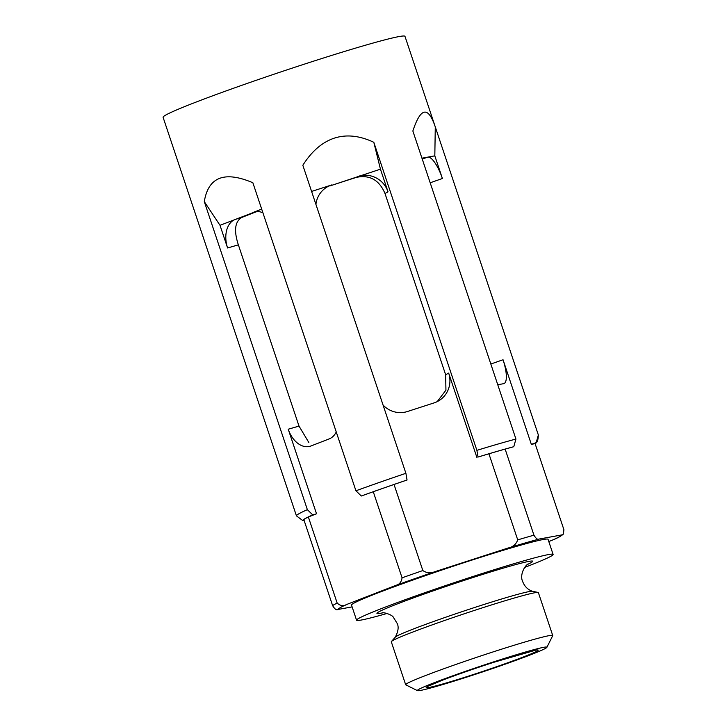 <?xml version="1.0" encoding="UTF-8"?>
<svg xmlns="http://www.w3.org/2000/svg" width="727" height="727" viewBox="0 0 727 727"><rect width="100%" height="100%" fill="white"/><g stroke="black" fill="none" stroke-linecap="round" stroke-linejoin="round"><path stroke-width="1.09" d="M373.269 491.734A122.754 5.452 161.5 0 1 394.034 484.473L407.047 480.002A123.081 5.471 161.5 0 0 361.301 496.014L373.269 491.734L402.076 577.829C401.359 582.245 399.141 584.817 395.415 585.535L346.852 604.41A117.974 5.243 161.5 0 0 337.91 609.471C336.51 610.407 334.747 609.126 332.621 605.627L303.813 519.541A122.754 5.452 161.5 0 1 308.357 516.97L337.164 603.056C340.336 605.964 343.571 606.418 346.852 604.41M538.353 435.01A127.534 5.662 161.5 0 0 538.353 434.991L435.091 126.362C428.03 105.924 420.615 107.469 412.854 131.005L515.934 439.053A127.534 5.662 161.5 0 0 476.894 450.349L373.814 142.301C359.692 135.64 346.57 134.231 334.456 138.094C322.361 142.065 311.819 151.116 302.832 165.256L405.902 473.304A127.534 5.662 161.5 0 0 355.93 490.789L361.301 496.014M405.902 473.304L407.047 480.002M262.92 212.793A23.909 16.248 -106.1 0 0 254.332 212.02A23.909 16.248 -106.1 0 0 253.396 212.339L261.684 209.112M355.93 490.789L252.86 182.741C224.516 170.691 208.331 176.988 204.296 201.615L220.008 225.315L255.286 211.793M256.822 211.602A103.625 4.598 161.5 0 0 241.509 217.582C234.848 221.808 233.803 230.895 238.365 244.854L299.006 426.095L308.839 442.516M241.509 217.582L235.184 219.418A23.909 16.248 -106.1 0 0 227.587 247.971L220.008 225.315M299.006 426.095L288.228 429.212A23.909 16.248 -106.1 0 0 310.056 446.287A23.909 16.248 -106.1 0 0 310.992 445.969L329.204 438.89A23.909 16.248 -106.1 0 0 336.256 431.983M435.091 126.362L404.975 36.35A127.534 5.662 161.5 0 0 309.184 62.577A127.534 5.662 161.5 0 0 163.084 117.283L296.443 515.852L302.732 520.55L304.004 520.105M536.008 443.007C537.389 442.189 538.171 439.517 538.353 434.991A127.534 5.662 161.5 0 0 538.353 434.973L536.199 442.625A123.081 5.471 161.5 0 1 536.008 443.007A123.081 5.471 161.5 0 1 535.145 443.743M204.296 201.615L307.367 509.663A127.534 5.662 161.5 0 0 296.443 515.852M497.759 384.747L503.611 383.683A23.909 7.043 70.7 0 0 503.929 383.592A23.909 7.043 70.7 0 0 503.039 359.747L531.337 444.333L536.199 442.625M531.337 444.333L535.108 443.643L563.916 529.729L563.389 534.054C561.598 535.754 558.381 537.589 553.738 539.579L548.794 541.533M442.398 178.506A23.909 7.043 70.7 0 0 427.812 157.132L434.819 155.851L442.398 178.506L430.184 182.786M421.951 158.195L427.812 157.132L422.251 159.077M488.917 453.793A122.754 5.452 161.5 0 1 505.138 449.095L513.78 446.705A123.081 5.471 161.5 0 0 478.03 457.047L488.917 453.793L517.724 539.879C516.097 544.468 512.617 547.267 507.292 548.276L436.3 571.231A117.974 5.243 161.5 0 0 395.415 585.535M515.934 439.053L513.78 446.705M476.894 450.349L478.03 457.047M437.236 401.604L445.942 390.163L445.651 374.778L385.01 193.536C379.249 180.005 369.743 174.607 356.494 177.352A103.625 4.598 161.5 0 0 329.876 185.958L380.448 169.173L388.027 191.828A23.909 23.291 60.5 0 0 358.266 176.352L356.494 177.352M311.592 191.446L331.639 184.958A23.909 23.291 60.5 0 0 327.441 186.803A23.909 23.291 60.5 0 0 315.927 204.405M383.056 405.03A23.909 23.291 60.5 0 0 407.447 411.509L434.064 402.903A23.909 23.291 60.5 0 0 438.263 401.059A23.909 23.291 60.5 0 0 448.668 373.069L476.967 457.656M505.138 449.095L533.945 535.181C536.072 538.689 537.835 539.97 539.234 539.025L561.662 534.954L563.389 534.054M394.034 484.473L422.841 570.559C426.913 573.303 431.402 573.53 436.3 571.231M495.596 661.243A68.293 3.035 161.5 0 0 417.471 690.65A68.293 3.035 161.5 0 0 483.091 671.748A68.293 3.035 161.5 0 0 546.877 647.348A68.293 3.035 161.5 0 0 495.596 661.243M546.877 647.348L552.711 635.68A77.544 3.444 161.5 0 0 552.729 635.507A77.544 3.444 161.5 0 0 494.496 651.456A77.544 3.444 161.5 0 0 405.666 684.716A77.544 3.444 161.5 0 0 405.784 684.834L417.471 690.65M552.729 635.507L538.38 592.614A77.544 3.444 161.5 0 0 538.08 592.432A77.544 3.444 161.5 0 0 480.138 608.563A77.544 3.444 161.5 0 0 391.444 641.496A77.544 3.444 161.5 0 0 391.308 641.823L405.666 684.716M538.08 592.432L532.309 591.269A72.418 3.217 161.5 0 0 478.193 606.336A72.418 3.217 161.5 0 0 395.352 637.097L391.444 641.496M524.667 567.414A103.625 4.598 161.5 0 0 553.111 554.437A103.625 4.598 161.5 0 0 475.276 575.748A103.625 4.598 161.5 0 0 356.566 620.195A103.625 4.598 161.5 0 0 387.1 613.443M553.111 554.437L548.058 539.334A103.625 4.598 161.5 0 0 470.224 560.644A103.625 4.598 161.5 0 0 351.514 605.091L356.566 620.195M352.113 606.891L337.91 609.471M308.357 516.97L316.527 513.789L312.737 514.889A123.081 5.471 161.5 0 0 302.732 520.55M307.367 509.663L312.737 514.889M288.228 429.212L316.527 513.789M373.814 142.301L380.448 169.173M435.282 126.925L434.819 155.851M238.365 244.854L227.587 247.971M490.825 364.027L503.039 359.747M385.01 193.536L388.027 191.828M445.651 374.778L448.668 373.069M552.72 540.007A117.974 5.243 161.5 0 0 561.662 534.954M533.945 535.181A122.754 5.452 161.5 0 0 517.724 539.879M539.234 539.025A117.974 5.243 161.5 0 0 507.292 548.276M337.164 603.056A122.754 5.452 161.5 0 0 332.621 605.627M422.841 570.559A122.754 5.452 161.5 0 0 402.076 577.829M493.76 662.288A58.987 2.617 161.5 0 0 428.921 687.488A58.987 2.617 161.5 0 0 523.704 656.844A58.987 2.617 161.5 0 0 493.76 662.288M527.438 564.47A82.106 3.644 161.5 0 0 471.032 578.147A82.106 3.644 161.5 0 0 394.797 604.909A82.106 3.644 161.5 0 0 383.111 612.761M429.639 685.588L441.916 680.399C456.256 674.91 473.495 668.885 493.642 662.342L534.109 650.638M395.288 637.179C398.296 631.381 398.914 626.783 397.142 623.366L393.334 617.25C392.525 615.16 384.665 612.216 382.111 612.788M528.229 563.907L528.256 563.888C524.858 565.406 519.46 574.921 522.649 581.482C524.512 586.38 527.766 589.652 532.409 591.296"/></g></svg>
